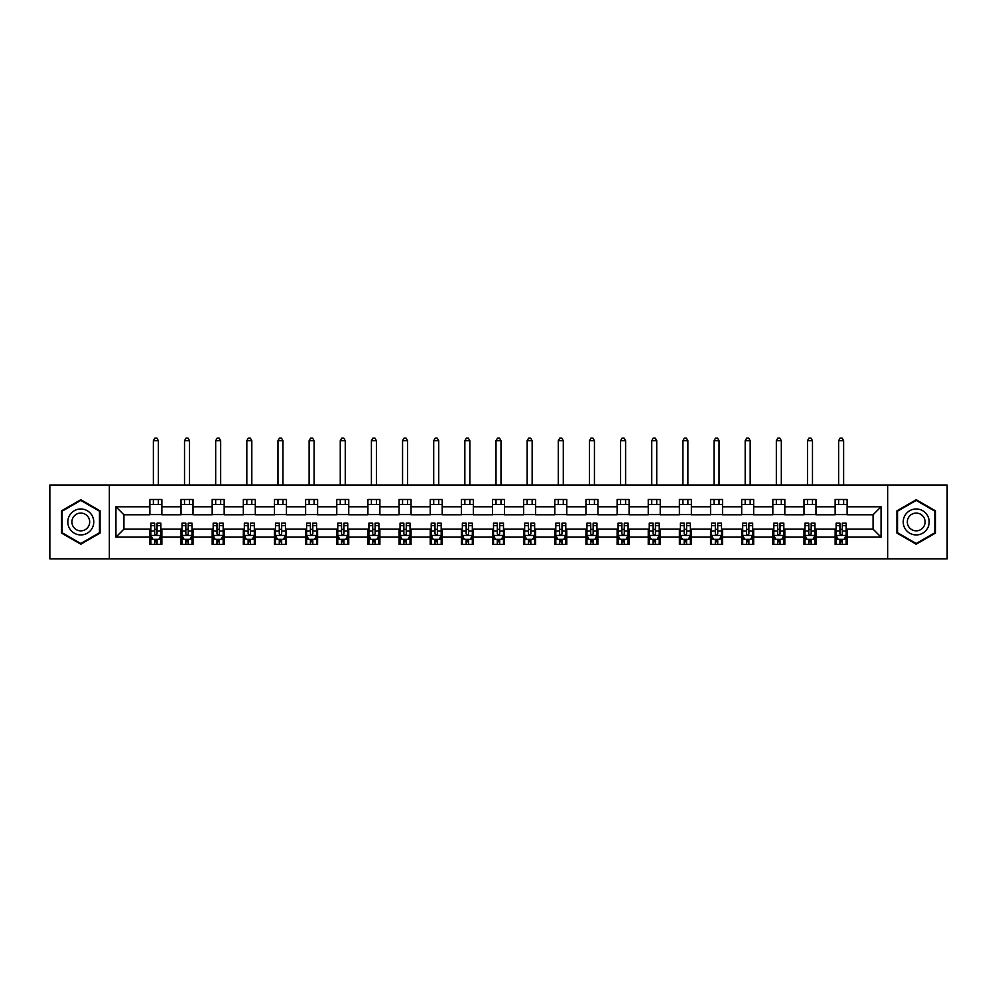 <?xml version="1.0" encoding="UTF-8"?>
<svg xmlns="http://www.w3.org/2000/svg" width="997" height="997" viewBox="0 0 997 997"><rect width="100%" height="100%" fill="white"/><g stroke="black" fill="none" stroke-linecap="round" stroke-linejoin="round"><path stroke-width="1.5" d="M887.654 558.893L947.15 558.893L947.15 485.028L887.654 485.028L887.654 558.893L109.346 558.893L109.346 485.028L49.85 485.028L49.85 558.893L109.346 558.893M887.654 485.028L109.346 485.028M847.114 506.788L847.114 499.497L835.137 499.497L835.137 506.788L815.97 506.788L815.97 499.497L803.993 499.497L803.993 506.788L784.826 506.788L784.826 499.497L772.837 499.497L772.837 506.788L753.67 506.788L753.67 499.497L741.693 499.497L741.693 506.788L722.526 506.788L722.526 499.497L710.549 499.497L710.549 506.788L691.382 506.788L691.382 499.497L679.393 499.497L679.393 506.788L660.226 506.788L660.226 499.497L648.249 499.497L648.249 506.788L629.082 506.788L629.082 499.497L617.106 499.497L617.106 506.788L597.938 506.788L597.938 499.497L585.949 499.497L585.949 506.788L566.782 506.788L566.782 499.497L554.806 499.497L554.806 506.788L535.638 506.788L535.638 499.497L523.662 499.497L523.662 506.788L504.494 506.788L504.494 499.497L492.506 499.497L492.506 506.788L473.338 506.788L473.338 499.497L461.362 499.497L461.362 506.788L442.194 506.788L442.194 499.497L430.218 499.497L430.218 506.788L411.051 506.788L411.051 499.497L399.062 499.497L399.062 506.788L379.894 506.788L379.894 499.497L367.918 499.497L367.918 506.788L348.751 506.788L348.751 499.497L336.774 499.497L336.774 506.788L317.607 506.788L317.607 499.497L305.618 499.497L305.618 506.788L286.451 506.788L286.451 499.497L274.474 499.497L274.474 506.788L255.307 506.788L255.307 499.497L243.33 499.497L243.33 506.788L224.163 506.788L224.163 499.497L212.174 499.497L212.174 506.788L193.007 506.788L193.007 499.497L181.03 499.497L181.03 506.788L161.863 506.788L161.863 499.497L149.886 499.497L149.886 506.788L115.939 506.788L115.939 537.134L123.927 529.145L149.886 529.145L149.886 544.424L161.863 544.424L161.863 529.145L181.03 529.145L181.03 544.424L193.007 544.424L193.007 529.145L212.174 529.145L212.174 544.424L224.163 544.424L224.163 529.145L243.33 529.145L243.33 544.424L255.307 544.424L255.307 529.145L274.474 529.145L274.474 544.424L286.451 544.424L286.451 529.145L305.618 529.145L305.618 544.424L317.607 544.424L317.607 529.145L336.774 529.145L336.774 544.424L348.751 544.424L348.751 529.145L367.918 529.145L367.918 544.424L379.894 544.424L379.894 529.145L399.062 529.145L399.062 544.424L411.051 544.424L411.051 529.145L430.218 529.145L430.218 544.424L442.194 544.424L442.194 529.145L461.362 529.145L461.362 544.424L473.338 544.424L473.338 529.145L492.506 529.145L492.506 544.424L504.494 544.424L504.494 529.145L523.662 529.145L523.662 544.424L535.638 544.424L535.638 529.145L554.806 529.145L554.806 544.424L566.782 544.424L566.782 529.145L585.949 529.145L585.949 544.424L597.938 544.424L597.938 529.145L617.106 529.145L617.106 544.424L629.082 544.424L629.082 529.145L648.249 529.145L648.249 544.424L660.226 544.424L660.226 529.145L679.393 529.145L679.393 544.424L691.382 544.424L691.382 529.145L710.549 529.145L710.549 544.424L722.526 544.424L722.526 529.145L741.693 529.145L741.693 544.424L753.67 544.424L753.67 529.145L772.837 529.145L772.837 544.424L784.826 544.424L784.826 529.145L803.993 529.145L803.993 544.424L815.97 544.424L815.97 529.145L835.137 529.145L835.137 544.424L847.114 544.424L847.114 529.145L873.073 529.145L873.073 514.776L847.114 514.776L847.114 506.788L881.061 506.788L881.061 537.134L847.114 537.134M835.137 537.134L815.97 537.134M803.993 537.134L784.826 537.134M772.837 537.134L753.67 537.134M741.693 537.134L722.526 537.134M710.549 537.134L691.382 537.134M679.393 537.134L660.226 537.134M648.249 537.134L629.082 537.134M617.106 537.134L597.938 537.134M585.949 537.134L566.782 537.134M554.806 537.134L535.638 537.134M523.662 537.134L504.494 537.134M492.506 537.134L473.338 537.134M461.362 537.134L442.194 537.134M430.218 537.134L411.051 537.134M399.062 537.134L379.894 537.134M367.918 537.134L348.751 537.134M336.774 537.134L317.607 537.134M305.618 537.134L286.451 537.134M274.474 537.134L255.307 537.134M243.33 537.134L224.163 537.134M212.174 537.134L193.007 537.134M181.03 537.134L161.863 537.134M149.886 537.134L115.939 537.134M835.137 506.788L835.137 514.776L815.97 514.776L815.97 506.788M803.993 506.788L803.993 514.776L784.826 514.776L784.826 506.788M772.837 506.788L772.837 514.776L753.67 514.776L753.67 506.788M741.693 506.788L741.693 514.776L722.526 514.776L722.526 506.788M710.549 506.788L710.549 514.776L691.382 514.776L691.382 506.788M679.393 506.788L679.393 514.776L660.226 514.776L660.226 506.788M648.249 506.788L648.249 514.776L629.082 514.776L629.082 506.788M617.106 506.788L617.106 514.776L597.938 514.776L597.938 506.788M585.949 506.788L585.949 514.776L566.782 514.776L566.782 506.788M554.806 506.788L554.806 514.776L535.638 514.776L535.638 506.788M523.662 506.788L523.662 514.776L504.494 514.776L504.494 506.788M492.506 506.788L492.506 514.776L473.338 514.776L473.338 506.788M461.362 506.788L461.362 514.776L442.194 514.776L442.194 506.788M430.218 506.788L430.218 514.776L411.051 514.776L411.051 506.788M399.062 506.788L399.062 514.776L379.894 514.776L379.894 506.788M367.918 506.788L367.918 514.776L348.751 514.776L348.751 506.788M336.774 506.788L336.774 514.776L317.607 514.776L317.607 506.788M305.618 506.788L305.618 514.776L286.451 514.776L286.451 506.788M274.474 506.788L274.474 514.776L255.307 514.776L255.307 506.788M243.33 506.788L243.33 514.776L224.163 514.776L224.163 506.788M212.174 506.788L212.174 514.776L193.007 514.776L193.007 506.788M181.03 506.788L181.03 514.776L161.863 514.776L161.863 506.788M149.886 506.788L149.886 514.776L123.927 514.776L115.939 506.788M123.927 514.776L123.927 529.145M881.061 537.134L873.073 529.145M873.073 514.776L881.061 506.788M149.886 504.494L161.863 504.494M149.886 514.577L161.863 514.577M149.886 529.345L150.883 529.345M154.672 529.345L157.065 529.345M160.866 529.345L161.863 529.345M149.886 539.427L150.883 539.427M154.672 539.427L157.065 539.427M160.866 539.427L161.863 539.427M181.03 529.345L182.027 529.345M185.828 529.345L188.221 529.345M192.01 529.345L193.007 529.345M181.03 539.427L182.027 539.427M185.828 539.427L188.221 539.427M192.01 539.427L193.007 539.427M181.03 504.494L193.007 504.494M181.03 514.577L193.007 514.577M212.174 529.345L213.171 529.345M216.972 529.345L219.365 529.345M223.166 529.345L224.163 529.345M212.174 539.427L213.171 539.427M216.972 539.427L219.365 539.427M223.166 539.427L224.163 539.427M212.174 504.494L224.163 504.494M212.174 514.577L224.163 514.577M243.33 529.345L244.327 529.345M248.116 529.345L250.509 529.345M254.31 529.345L255.307 529.345M243.33 539.427L244.327 539.427M248.116 539.427L250.509 539.427M254.31 539.427L255.307 539.427M243.33 504.494L255.307 504.494M243.33 514.577L255.307 514.577M274.474 529.345L275.471 529.345M279.272 529.345L281.665 529.345M285.454 529.345L286.451 529.345M274.474 539.427L275.471 539.427M279.272 539.427L281.665 539.427M285.454 539.427L286.451 539.427M274.474 504.494L286.451 504.494M274.474 514.577L286.451 514.577M305.618 529.345L306.615 529.345M310.416 529.345L312.809 529.345M316.61 529.345L317.607 529.345M305.618 539.427L306.615 539.427M310.416 539.427L312.809 539.427M316.61 539.427L317.607 539.427M305.618 504.494L317.607 504.494M305.618 514.577L317.607 514.577M336.774 529.345L337.771 529.345M341.56 529.345L343.953 529.345M347.754 529.345L348.751 529.345M336.774 539.427L337.771 539.427M341.56 539.427L343.953 539.427M347.754 539.427L348.751 539.427M336.774 504.494L348.751 504.494M336.774 514.577L348.751 514.577M367.918 529.345L368.915 529.345M372.716 529.345L375.109 529.345M378.897 529.345L379.894 529.345M367.918 539.427L368.915 539.427M372.716 539.427L375.109 539.427M378.897 539.427L379.894 539.427M367.918 504.494L379.894 504.494M367.918 514.577L379.894 514.577M399.062 529.345L400.059 529.345M403.86 529.345L406.253 529.345M410.054 529.345L411.051 529.345M399.062 539.427L400.059 539.427M403.86 539.427L406.253 539.427M410.054 539.427L411.051 539.427M399.062 504.494L411.051 504.494M399.062 514.577L411.051 514.577M430.218 529.345L431.215 529.345M435.004 529.345L437.396 529.345M441.197 529.345L442.194 529.345M430.218 539.427L431.215 539.427M435.004 539.427L437.396 539.427M441.197 539.427L442.194 539.427M430.218 504.494L442.194 504.494M430.218 514.577L442.194 514.577M461.362 529.345L462.359 529.345M466.16 529.345L468.553 529.345M472.341 529.345L473.338 529.345M461.362 539.427L462.359 539.427M466.16 539.427L468.553 539.427M472.341 539.427L473.338 539.427M461.362 504.494L473.338 504.494M461.362 514.577L473.338 514.577M492.506 529.345L493.503 529.345M497.304 529.345L499.696 529.345M503.497 529.345L504.494 529.345M492.506 539.427L493.503 539.427M497.304 539.427L499.696 539.427M503.497 539.427L504.494 539.427M492.506 504.494L504.494 504.494M492.506 514.577L504.494 514.577M523.662 529.345L524.659 529.345M528.447 529.345L530.84 529.345M534.641 529.345L535.638 529.345M523.662 539.427L524.659 539.427M528.447 539.427L530.84 539.427M534.641 539.427L535.638 539.427M523.662 504.494L535.638 504.494M523.662 514.577L535.638 514.577M554.806 529.345L555.803 529.345M559.604 529.345L561.996 529.345M565.785 529.345L566.782 529.345M554.806 539.427L555.803 539.427M559.604 539.427L561.996 539.427M565.785 539.427L566.782 539.427M554.806 504.494L566.782 504.494M554.806 514.577L566.782 514.577M585.949 529.345L586.946 529.345M590.747 529.345L593.14 529.345M596.941 529.345L597.938 529.345M585.949 539.427L586.946 539.427M590.747 539.427L593.14 539.427M596.941 539.427L597.938 539.427M585.949 504.494L597.938 504.494M585.949 514.577L597.938 514.577M617.106 529.345L618.103 529.345M621.891 529.345L624.284 529.345M628.085 529.345L629.082 529.345M617.106 539.427L618.103 539.427M621.891 539.427L624.284 539.427M628.085 539.427L629.082 539.427M617.106 504.494L629.082 504.494M617.106 514.577L629.082 514.577M648.249 529.345L649.246 529.345M653.047 529.345L655.44 529.345M659.229 529.345L660.226 529.345M648.249 539.427L649.246 539.427M653.047 539.427L655.44 539.427M659.229 539.427L660.226 539.427M648.249 504.494L660.226 504.494M648.249 514.577L660.226 514.577M679.393 529.345L680.39 529.345M684.191 529.345L686.584 529.345M690.385 529.345L691.382 529.345M679.393 539.427L680.39 539.427M684.191 539.427L686.584 539.427M690.385 539.427L691.382 539.427M679.393 504.494L691.382 504.494M679.393 514.577L691.382 514.577M710.549 529.345L711.546 529.345M715.335 529.345L717.728 529.345M721.529 529.345L722.526 529.345M710.549 539.427L711.546 539.427M715.335 539.427L717.728 539.427M721.529 539.427L722.526 539.427M710.549 504.494L722.526 504.494M710.549 514.577L722.526 514.577M741.693 529.345L742.69 529.345M746.491 529.345L748.884 529.345M752.673 529.345L753.67 529.345M741.693 539.427L742.69 539.427M746.491 539.427L748.884 539.427M752.673 539.427L753.67 539.427M741.693 504.494L753.67 504.494M741.693 514.577L753.67 514.577M772.837 529.345L773.834 529.345M777.635 529.345L780.028 529.345M783.829 529.345L784.826 529.345M772.837 539.427L773.834 539.427M777.635 539.427L780.028 539.427M783.829 539.427L784.826 539.427M772.837 504.494L784.826 504.494M772.837 514.577L784.826 514.577M803.993 529.345L804.99 529.345M808.779 529.345L811.172 529.345M814.973 529.345L815.97 529.345M803.993 539.427L804.99 539.427M808.779 539.427L811.172 539.427M814.973 539.427L815.97 539.427M803.993 504.494L815.97 504.494M803.993 514.577L815.97 514.577M835.137 529.345L836.134 529.345M839.935 529.345L842.328 529.345M846.117 529.345L847.114 529.345M835.137 539.427L836.134 539.427M839.935 539.427L842.328 539.427M846.117 539.427L847.114 539.427M835.137 504.494L847.114 504.494M835.137 514.577L847.114 514.577M80.794 544.212L100.061 533.083L100.061 510.838L80.794 499.709L61.527 510.838L61.527 533.083L80.794 544.212M935.473 510.838L916.206 499.709L896.939 510.838L896.939 533.083L916.206 544.212L935.473 533.083L935.473 510.838M154.672 541.832L157.065 541.832M150.883 525.656L154.672 525.656L154.672 523.163L150.883 523.163L150.883 535.339L152.877 539.327L158.872 539.327L160.866 535.339L160.866 523.163L157.065 523.163L157.065 525.656L160.866 525.656M160.866 535.339L160.866 544.424M150.883 535.339L150.883 544.424M157.065 539.327L157.065 544.424M154.672 544.424L154.672 539.327M154.672 525.656L154.672 533.844C155.47 535.377 156.267 535.377 157.065 533.844L157.065 525.656M158.373 504.494L158.373 499.497M158.373 485.028L158.373 440.699L153.376 440.699L153.376 485.028M153.376 504.494L153.376 499.497M153.376 440.699L154.871 438.107L156.865 438.107L158.373 440.699M92.036 528.447A12.973 12.973 0 0 0 87.287 510.726A12.973 12.973 0 0 0 69.553 515.474A12.973 12.973 0 0 0 74.314 533.196A12.973 12.973 0 0 0 92.036 528.447M88.496 526.404A8.886 8.886 0 0 0 85.244 514.265A8.886 8.886 0 0 0 73.105 517.518A8.886 8.886 0 0 0 76.358 529.656A8.886 8.886 0 0 0 88.496 526.404M62.126 532.734L62.126 511.187L80.794 500.407L99.463 511.187L99.463 532.734L80.794 543.515L62.126 532.734M916.206 508.981A12.973 12.973 0 0 0 903.22 521.967A12.973 12.973 0 0 0 916.206 534.94A12.973 12.973 0 0 0 929.179 521.967A12.973 12.973 0 0 0 916.206 508.981M916.206 513.081A8.886 8.886 0 0 0 907.32 521.967A8.886 8.886 0 0 0 916.206 530.84A8.886 8.886 0 0 0 925.091 521.967A8.886 8.886 0 0 0 916.206 513.081M934.874 532.734L916.206 543.515L897.537 532.734L897.537 511.187L916.206 500.407L934.874 511.187L934.874 532.734M185.828 541.832L188.221 541.832M182.027 525.656L185.828 525.656L185.828 523.163L182.027 523.163L182.027 535.339L184.021 539.327L190.016 539.327L192.01 535.339L192.01 523.163L188.221 523.163L188.221 525.656L192.01 525.656M192.01 535.339L192.01 544.424M182.027 535.339L182.027 544.424M188.221 539.327L188.221 544.424M185.828 544.424L185.828 539.327M185.828 525.656L185.828 533.844C186.626 535.377 187.424 535.377 188.221 533.844L188.221 525.656M189.517 504.494L189.517 499.497M189.517 485.028L189.517 440.699L184.52 440.699L184.52 485.028M184.52 504.494L184.52 499.497M184.52 440.699L186.028 438.107L188.022 438.107L189.517 440.699M216.972 541.832L219.365 541.832M213.171 525.656L216.972 525.656L216.972 523.163L213.171 523.163L213.171 535.339L215.178 539.327L221.16 539.327L223.166 535.339L223.166 523.163L219.365 523.163L219.365 525.656L223.166 525.656M223.166 535.339L223.166 544.424M213.171 535.339L213.171 544.424M219.365 539.327L219.365 544.424M216.972 544.424L216.972 539.327M216.972 525.656L216.972 533.844C217.77 535.377 218.567 535.377 219.365 533.844L219.365 525.656M220.661 504.494L220.661 499.497M220.661 485.028L220.661 440.699L215.676 440.699L215.676 485.028M215.676 504.494L215.676 499.497M215.676 440.699L217.172 438.107L219.166 438.107L220.661 440.699M248.116 541.832L250.509 541.832M244.327 525.656L248.116 525.656L248.116 523.163L244.327 523.163L244.327 535.339L246.321 539.327L252.316 539.327L254.31 535.339L254.31 523.163L250.509 523.163L250.509 525.656L254.31 525.656M254.31 535.339L254.31 544.424M244.327 535.339L244.327 544.424M250.509 539.327L250.509 544.424M248.116 544.424L248.116 539.327M248.116 525.656L248.116 533.844C248.914 535.377 249.711 535.377 250.509 533.844L250.509 525.656M251.817 504.494L251.817 499.497M251.817 485.028L251.817 440.699L246.82 440.699L246.82 485.028M246.82 504.494L246.82 499.497M246.82 440.699L248.315 438.107L250.309 438.107L251.817 440.699M279.272 541.832L281.665 541.832M275.471 525.656L279.272 525.656L279.272 523.163L275.471 523.163L275.471 535.339L277.465 539.327L283.46 539.327L285.454 535.339L285.454 523.163L281.665 523.163L281.665 525.656L285.454 525.656M285.454 535.339L285.454 544.424M275.471 535.339L275.471 544.424M281.665 539.327L281.665 544.424M279.272 544.424L279.272 539.327M279.272 525.656L279.272 533.844C280.07 535.377 280.867 535.377 281.665 533.844L281.665 525.656M282.961 504.494L282.961 499.497M282.961 485.028L282.961 440.699L277.964 440.699L277.964 485.028M277.964 504.494L277.964 499.497M277.964 440.699L279.472 438.107L281.466 438.107L282.961 440.699M310.416 541.832L312.809 541.832M306.615 525.656L310.416 525.656L310.416 523.163L306.615 523.163L306.615 535.339L308.621 539.327L314.603 539.327L316.61 535.339L316.61 523.163L312.809 523.163L312.809 525.656L316.61 525.656M316.61 535.339L316.61 544.424M306.615 535.339L306.615 544.424M312.809 539.327L312.809 544.424M310.416 544.424L310.416 539.327M310.416 525.656L310.416 533.844C311.214 535.377 312.011 535.377 312.809 533.844L312.809 525.656M314.105 504.494L314.105 499.497M314.105 485.028L314.105 440.699L309.12 440.699L309.12 485.028M309.12 504.494L309.12 499.497M309.12 440.699L310.615 438.107L312.609 438.107L314.105 440.699M341.56 541.832L343.953 541.832M337.771 525.656L341.56 525.656L341.56 523.163L337.771 523.163L337.771 535.339L339.765 539.327L345.76 539.327L347.754 535.339L347.754 523.163L343.953 523.163L343.953 525.656L347.754 525.656M347.754 535.339L347.754 544.424M337.771 535.339L337.771 544.424M343.953 539.327L343.953 544.424M341.56 544.424L341.56 539.327M341.56 525.656L341.56 533.844C342.357 535.377 343.155 535.377 343.953 533.844L343.953 525.656M345.261 504.494L345.261 499.497M345.261 485.028L345.261 440.699L340.264 440.699L340.264 485.028M340.264 504.494L340.264 499.497M340.264 440.699L341.759 438.107L343.753 438.107L345.261 440.699M372.716 541.832L375.109 541.832M368.915 525.656L372.716 525.656L372.716 523.163L368.915 523.163L368.915 535.339L370.909 539.327L376.903 539.327L378.897 535.339L378.897 523.163L375.109 523.163L375.109 525.656L378.897 525.656M378.897 535.339L378.897 544.424M368.915 535.339L368.915 544.424M375.109 539.327L375.109 544.424M372.716 544.424L372.716 539.327M372.716 525.656L372.716 533.844C373.514 535.377 374.311 535.377 375.109 533.844L375.109 525.656M376.405 504.494L376.405 499.497M376.405 485.028L376.405 440.699L371.407 440.699L371.407 485.028M371.407 504.494L371.407 499.497M371.407 440.699L372.915 438.107L374.909 438.107L376.405 440.699M403.86 541.832L406.253 541.832M400.059 525.656L403.86 525.656L403.86 523.163L400.059 523.163L400.059 535.339L402.065 539.327L408.047 539.327L410.054 535.339L410.054 523.163L406.253 523.163L406.253 525.656L410.054 525.656M410.054 535.339L410.054 544.424M400.059 535.339L400.059 544.424M406.253 539.327L406.253 544.424M403.86 544.424L403.86 539.327M403.86 525.656L403.86 533.844C404.657 535.377 405.455 535.377 406.253 533.844L406.253 525.656M407.549 504.494L407.549 499.497M407.549 485.028L407.549 440.699L402.564 440.699L402.564 485.028M402.564 504.494L402.564 499.497M402.564 440.699L404.059 438.107L406.053 438.107L407.549 440.699M435.004 541.832L437.396 541.832M431.215 525.656L435.004 525.656L435.004 523.163L431.215 523.163L431.215 535.339L433.209 539.327L439.203 539.327L441.197 535.339L441.197 523.163L437.396 523.163L437.396 525.656L441.197 525.656M441.197 535.339L441.197 544.424M431.215 535.339L431.215 544.424M437.396 539.327L437.396 544.424M435.004 544.424L435.004 539.327M435.004 525.656L435.004 533.844C435.801 535.377 436.599 535.377 437.396 533.844L437.396 525.656M438.705 504.494L438.705 499.497M438.705 485.028L438.705 440.699L433.707 440.699L433.707 485.028M433.707 504.494L433.707 499.497M433.707 440.699L435.203 438.107L437.197 438.107L438.705 440.699M466.16 541.832L468.553 541.832M462.359 525.656L466.16 525.656L466.16 523.163L462.359 523.163L462.359 535.339L464.353 539.327L470.347 539.327L472.341 535.339L472.341 523.163L468.553 523.163L468.553 525.656L472.341 525.656M472.341 535.339L472.341 544.424M462.359 535.339L462.359 544.424M468.553 539.327L468.553 544.424M466.16 544.424L466.16 539.327M466.16 525.656L466.16 533.844C466.957 535.377 467.755 535.377 468.553 533.844L468.553 525.656M469.849 504.494L469.849 499.497M469.849 485.028L469.849 440.699L464.851 440.699L464.851 485.028M464.851 504.494L464.851 499.497M464.851 440.699L466.359 438.107L468.353 438.107L469.849 440.699M497.304 541.832L499.696 541.832M493.503 525.656L497.304 525.656L497.304 523.163L493.503 523.163L493.503 535.339L495.509 539.327L501.491 539.327L503.497 535.339L503.497 523.163L499.696 523.163L499.696 525.656L503.497 525.656M503.497 535.339L503.497 544.424M493.503 535.339L493.503 544.424M499.696 539.327L499.696 544.424M497.304 544.424L497.304 539.327M497.304 525.656L497.304 533.844C498.101 535.377 498.899 535.377 499.696 533.844L499.696 525.656M500.993 504.494L500.993 499.497M500.993 485.028L500.993 440.699L496.008 440.699L496.008 485.028M496.008 504.494L496.008 499.497M496.008 440.699L497.503 438.107L499.497 438.107L500.993 440.699M528.447 541.832L530.84 541.832M524.659 525.656L528.447 525.656L528.447 523.163L524.659 523.163L524.659 535.339L526.653 539.327L532.647 539.327L534.641 535.339L534.641 523.163L530.84 523.163L530.84 525.656L534.641 525.656M534.641 535.339L534.641 544.424M524.659 535.339L524.659 544.424M530.84 539.327L530.84 544.424M528.447 544.424L528.447 539.327M528.447 525.656L528.447 533.844C529.245 535.377 530.043 535.377 530.84 533.844L530.84 525.656M532.149 504.494L532.149 499.497M532.149 485.028L532.149 440.699L527.151 440.699L527.151 485.028M527.151 504.494L527.151 499.497M527.151 440.699L528.647 438.107L530.641 438.107L532.149 440.699M559.604 541.832L561.996 541.832M555.803 525.656L559.604 525.656L559.604 523.163L555.803 523.163L555.803 535.339L557.797 539.327L563.791 539.327L565.785 535.339L565.785 523.163L561.996 523.163L561.996 525.656L565.785 525.656M565.785 535.339L565.785 544.424M555.803 535.339L555.803 544.424M561.996 539.327L561.996 544.424M559.604 544.424L559.604 539.327M559.604 525.656L559.604 533.844C560.401 535.377 561.199 535.377 561.996 533.844L561.996 525.656M563.293 504.494L563.293 499.497M563.293 485.028L563.293 440.699L558.295 440.699L558.295 485.028M558.295 504.494L558.295 499.497M558.295 440.699L559.803 438.107L561.797 438.107L563.293 440.699M590.747 541.832L593.14 541.832M586.946 525.656L590.747 525.656L590.747 523.163L586.946 523.163L586.946 535.339L588.953 539.327L594.935 539.327L596.941 535.339L596.941 523.163L593.14 523.163L593.14 525.656L596.941 525.656M596.941 535.339L596.941 544.424M586.946 535.339L586.946 544.424M593.14 539.327L593.14 544.424M590.747 544.424L590.747 539.327M590.747 525.656L590.747 533.844C591.545 535.377 592.343 535.377 593.14 533.844L593.14 525.656M594.436 504.494L594.436 499.497M594.436 485.028L594.436 440.699L589.451 440.699L589.451 485.028M589.451 504.494L589.451 499.497M589.451 440.699L590.947 438.107L592.941 438.107L594.436 440.699M621.891 541.832L624.284 541.832M618.103 525.656L621.891 525.656L621.891 523.163L618.103 523.163L618.103 535.339L620.097 539.327L626.091 539.327L628.085 535.339L628.085 523.163L624.284 523.163L624.284 525.656L628.085 525.656M628.085 535.339L628.085 544.424M618.103 535.339L618.103 544.424M624.284 539.327L624.284 544.424M621.891 544.424L621.891 539.327M621.891 525.656L621.891 533.844C622.689 535.377 623.486 535.377 624.284 533.844L624.284 525.656M625.593 504.494L625.593 499.497M625.593 485.028L625.593 440.699L620.595 440.699L620.595 485.028M620.595 504.494L620.595 499.497M620.595 440.699L622.091 438.107L624.085 438.107L625.593 440.699M653.047 541.832L655.44 541.832M649.246 525.656L653.047 525.656L653.047 523.163L649.246 523.163L649.246 535.339L651.24 539.327L657.235 539.327L659.229 535.339L659.229 523.163L655.44 523.163L655.44 525.656L659.229 525.656M659.229 535.339L659.229 544.424M649.246 535.339L649.246 544.424M655.44 539.327L655.44 544.424M653.047 544.424L653.047 539.327M653.047 525.656L653.047 533.844C653.845 535.377 654.643 535.377 655.44 533.844L655.44 525.656M656.736 504.494L656.736 499.497M656.736 485.028L656.736 440.699L651.739 440.699L651.739 485.028M651.739 504.494L651.739 499.497M651.739 440.699L653.247 438.107L655.241 438.107L656.736 440.699M684.191 541.832L686.584 541.832M680.39 525.656L684.191 525.656L684.191 523.163L680.39 523.163L680.39 535.339L682.397 539.327L688.379 539.327L690.385 535.339L690.385 523.163L686.584 523.163L686.584 525.656L690.385 525.656M690.385 535.339L690.385 544.424M680.39 535.339L680.39 544.424M686.584 539.327L686.584 544.424M684.191 544.424L684.191 539.327M684.191 525.656L684.191 533.844C684.989 535.377 685.786 535.377 686.584 533.844L686.584 525.656M687.88 504.494L687.88 499.497M687.88 485.028L687.88 440.699L682.895 440.699L682.895 485.028M682.895 504.494L682.895 499.497M682.895 440.699L684.391 438.107L686.385 438.107L687.88 440.699M715.335 541.832L717.728 541.832M711.546 525.656L715.335 525.656L715.335 523.163L711.546 523.163L711.546 535.339L713.54 539.327L719.535 539.327L721.529 535.339L721.529 523.163L717.728 523.163L717.728 525.656L721.529 525.656M721.529 535.339L721.529 544.424M711.546 535.339L711.546 544.424M717.728 539.327L717.728 544.424M715.335 544.424L715.335 539.327M715.335 525.656L715.335 533.844C716.133 535.377 716.93 535.377 717.728 533.844L717.728 525.656M719.036 504.494L719.036 499.497M719.036 485.028L719.036 440.699L714.039 440.699L714.039 485.028M714.039 504.494L714.039 499.497M714.039 440.699L715.534 438.107L717.528 438.107L719.036 440.699M746.491 541.832L748.884 541.832M742.69 525.656L746.491 525.656L746.491 523.163L742.69 523.163L742.69 535.339L744.684 539.327L750.679 539.327L752.673 535.339L752.673 523.163L748.884 523.163L748.884 525.656L752.673 525.656M752.673 535.339L752.673 544.424M742.69 535.339L742.69 544.424M748.884 539.327L748.884 544.424M746.491 544.424L746.491 539.327M746.491 525.656L746.491 533.844C747.289 535.377 748.086 535.377 748.884 533.844L748.884 525.656M750.18 504.494L750.18 499.497M750.18 485.028L750.18 440.699L745.183 440.699L745.183 485.028M745.183 504.494L745.183 499.497M745.183 440.699L746.691 438.107L748.685 438.107L750.18 440.699M777.635 541.832L780.028 541.832M773.834 525.656L777.635 525.656L777.635 523.163L773.834 523.163L773.834 535.339L775.84 539.327L781.822 539.327L783.829 535.339L783.829 523.163L780.028 523.163L780.028 525.656L783.829 525.656M783.829 535.339L783.829 544.424M773.834 535.339L773.834 544.424M780.028 539.327L780.028 544.424M777.635 544.424L777.635 539.327M777.635 525.656L777.635 533.844C778.433 535.377 779.23 535.377 780.028 533.844L780.028 525.656M781.324 504.494L781.324 499.497M781.324 485.028L781.324 440.699L776.339 440.699L776.339 485.028M776.339 504.494L776.339 499.497M776.339 440.699L777.834 438.107L779.828 438.107L781.324 440.699M808.779 541.832L811.172 541.832M804.99 525.656L808.779 525.656L808.779 523.163L804.99 523.163L804.99 535.339L806.984 539.327L812.979 539.327L814.973 535.339L814.973 523.163L811.172 523.163L811.172 525.656L814.973 525.656M814.973 535.339L814.973 544.424M804.99 535.339L804.99 544.424M811.172 539.327L811.172 544.424M808.779 544.424L808.779 539.327M808.779 525.656L808.779 533.844C809.576 535.377 810.374 535.377 811.172 533.844L811.172 525.656M812.48 504.494L812.48 499.497M812.48 485.028L812.48 440.699L807.483 440.699L807.483 485.028M807.483 504.494L807.483 499.497M807.483 440.699L808.978 438.107L810.972 438.107L812.48 440.699M839.935 541.832L842.328 541.832M836.134 525.656L839.935 525.656L839.935 523.163L836.134 523.163L836.134 535.339L838.128 539.327L844.123 539.327L846.117 535.339L846.117 523.163L842.328 523.163L842.328 525.656L846.117 525.656M846.117 535.339L846.117 544.424M836.134 535.339L836.134 544.424M842.328 539.327L842.328 544.424M839.935 544.424L839.935 539.327M839.935 525.656L839.935 533.844C840.733 535.377 841.53 535.377 842.328 533.844L842.328 525.656M843.624 504.494L843.624 499.497M843.624 485.028L843.624 440.699L838.627 440.699L838.627 485.028M838.627 504.494L838.627 499.497M838.627 440.699L840.135 438.107L842.129 438.107L843.624 440.699M150.933 535.439L160.816 535.439M160.866 539.09L158.984 539.09M152.753 539.09L150.883 539.09M157.065 531.015L160.866 531.015M150.883 531.015L154.672 531.015M154.672 540.561L157.065 540.561M182.077 535.439L191.96 535.439M192.01 539.09L190.14 539.09M183.909 539.09L182.027 539.09M188.221 531.015L192.01 531.015M182.027 531.015L185.828 531.015M185.828 540.561L188.221 540.561M213.221 535.439L223.116 535.439M223.166 539.09L221.284 539.09M215.053 539.09L213.171 539.09M219.365 531.015L223.166 531.015M213.171 531.015L216.972 531.015M216.972 540.561L219.365 540.561M244.377 535.439L254.26 535.439M254.31 539.09L252.428 539.09M246.197 539.09L244.327 539.09M250.509 531.015L254.31 531.015M244.327 531.015L248.116 531.015M248.116 540.561L250.509 540.561M275.521 535.439L285.404 535.439M285.454 539.09L283.584 539.09M277.353 539.09L275.471 539.09M281.665 531.015L285.454 531.015M275.471 531.015L279.272 531.015M279.272 540.561L281.665 540.561M306.665 535.439L316.56 535.439M316.61 539.09L314.728 539.09M308.497 539.09L306.615 539.09M312.809 531.015L316.61 531.015M306.615 531.015L310.416 531.015M310.416 540.561L312.809 540.561M337.821 535.439L347.704 535.439M347.754 539.09L345.872 539.09M339.641 539.09L337.771 539.09M343.953 531.015L347.754 531.015M337.771 531.015L341.56 531.015M341.56 540.561L343.953 540.561M368.965 535.439L378.848 535.439M378.897 539.09L377.028 539.09M370.797 539.09L368.915 539.09M375.109 531.015L378.897 531.015M368.915 531.015L372.716 531.015M372.716 540.561L375.109 540.561M400.109 535.439L410.004 535.439M410.054 539.09L408.172 539.09M401.941 539.09L400.059 539.09M406.253 531.015L410.054 531.015M400.059 531.015L403.86 531.015M403.86 540.561L406.253 540.561M431.265 535.439L441.148 535.439M441.197 539.09L439.316 539.09M433.084 539.09L431.215 539.09M437.396 531.015L441.197 531.015M431.215 531.015L435.004 531.015M435.004 540.561L437.396 540.561M462.409 535.439L472.291 535.439M472.341 539.09L470.472 539.09M464.241 539.09L462.359 539.09M468.553 531.015L472.341 531.015M462.359 531.015L466.16 531.015M466.16 540.561L468.553 540.561M493.552 535.439L503.448 535.439M503.497 539.09L501.616 539.09M495.384 539.09L493.503 539.09M499.696 531.015L503.497 531.015M493.503 531.015L497.304 531.015M497.304 540.561L499.696 540.561M524.709 535.439L534.591 535.439M534.641 539.09L532.759 539.09M526.528 539.09L524.659 539.09M530.84 531.015L534.641 531.015M524.659 531.015L528.447 531.015M528.447 540.561L530.84 540.561M555.852 535.439L565.735 535.439M565.785 539.09L563.916 539.09M557.684 539.09L555.803 539.09M561.996 531.015L565.785 531.015M555.803 531.015L559.604 531.015M559.604 540.561L561.996 540.561M586.996 535.439L596.891 535.439M596.941 539.09L595.059 539.09M588.828 539.09L586.946 539.09M593.14 531.015L596.941 531.015M586.946 531.015L590.747 531.015M590.747 540.561L593.14 540.561M618.152 535.439L628.035 535.439M628.085 539.09L626.203 539.09M619.972 539.09L618.103 539.09M624.284 531.015L628.085 531.015M618.103 531.015L621.891 531.015M621.891 540.561L624.284 540.561M649.296 535.439L659.179 535.439M659.229 539.09L657.359 539.09M651.128 539.09L649.246 539.09M655.44 531.015L659.229 531.015M649.246 531.015L653.047 531.015M653.047 540.561L655.44 540.561M680.44 535.439L690.335 535.439M690.385 539.09L688.503 539.09M682.272 539.09L680.39 539.09M686.584 531.015L690.385 531.015M680.39 531.015L684.191 531.015M684.191 540.561L686.584 540.561M711.596 535.439L721.479 535.439M721.529 539.09L719.647 539.09M713.416 539.09L711.546 539.09M717.728 531.015L721.529 531.015M711.546 531.015L715.335 531.015M715.335 540.561L717.728 540.561M742.74 535.439L752.623 535.439M752.673 539.09L750.803 539.09M744.572 539.09L742.69 539.09M748.884 531.015L752.673 531.015M742.69 531.015L746.491 531.015M746.491 540.561L748.884 540.561M773.884 535.439L783.779 535.439M783.829 539.09L781.947 539.09M775.716 539.09L773.834 539.09M780.028 531.015L783.829 531.015M773.834 531.015L777.635 531.015M777.635 540.561L780.028 540.561M805.04 535.439L814.923 535.439M814.973 539.09L813.091 539.09M806.86 539.09L804.99 539.09M811.172 531.015L814.973 531.015M804.99 531.015L808.779 531.015M808.779 540.561L811.172 540.561M836.184 535.439L846.067 535.439M846.117 539.09L844.247 539.09M838.016 539.09L836.134 539.09M842.328 531.015L846.117 531.015M836.134 531.015L839.935 531.015M839.935 540.561L842.328 540.561"/></g></svg>
